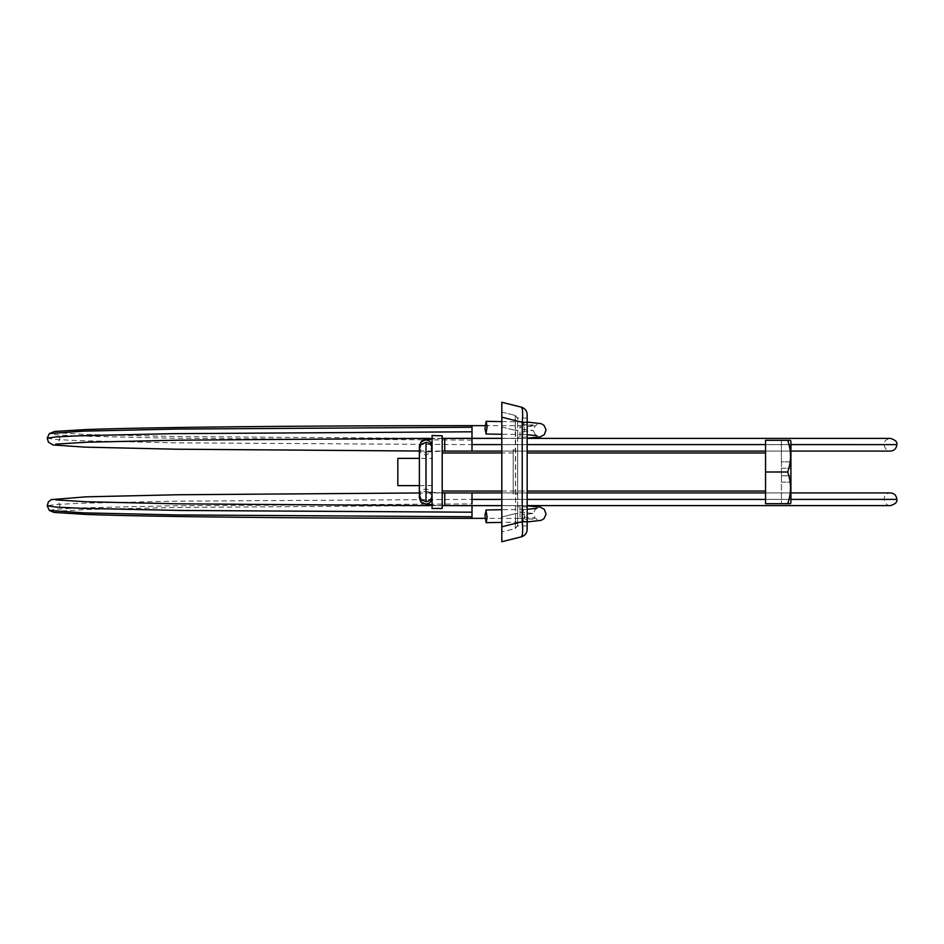 <?xml version="1.0" encoding="UTF-8"?>
<svg xmlns="http://www.w3.org/2000/svg" width="944" height="944" viewBox="0 0 944 944"><rect width="100%" height="100%" fill="white"/><g stroke="black" fill="none" stroke-linecap="round" stroke-linejoin="round"><path stroke-width="0.71" stroke-dasharray="4.72 3.54" d="M765.56 440.293L765.56 503.707M442.205 435.798L442.205 508.391M432.057 435.798L432.057 508.391M432.057 458.465L432.057 472L432.057 458.371L419.372 458.371M432.057 472L432.057 485.629L432.057 472M397.825 458.465L397.825 485.605M781.408 461.852L781.408 440.293L781.408 475.8L781.408 461.852L790.919 461.852L790.919 441.167L790.919 475.8L790.919 461.852L781.408 461.852M781.408 475.8L781.408 503.707L781.408 475.8L790.919 475.8L790.919 502.833L790.919 475.8L781.408 475.8M781.408 468.2L790.919 468.2L781.408 468.2M781.408 440.293L787.721 440.293L781.408 440.293M790.919 441.167L790.919 502.833M790.423 503.707L787.721 503.707C791.438 493.157 791.438 482.596 787.721 472C791.438 461.463 791.438 450.89 787.721 440.293M787.721 503.707L781.408 503.707M787.721 472L765.56 472M513.217 490.892L513.217 452.978L513.217 491.022L527.165 491.022L527.165 452.978L527.165 490.892M527.165 525.891L517.654 525.891L515.271 528.569L501.807 531.944L515.247 528.581L517.654 525.501L517.654 506.869L517.654 525.832L515.271 528.569L517.654 525.312L517.654 513.548L515.601 513.548L515.247 528.581L517.654 525.501L517.654 430.452L517.654 513.548L515.601 513.548L515.247 415.419L515.601 430.452L517.654 430.452L515.601 430.452L515.601 513.548L501.807 516.993L501.807 531.944L501.807 412.056L515.271 415.431L501.807 412.056L501.807 427.007L515.601 430.452L501.807 427.007L501.807 516.993L515.601 513.548L515.412 528.31M527.165 516.38C527.165 528.64 527.165 528.64 527.165 516.38L527.165 506.869L527.165 521.69L522.221 521.69C523 530.622 522.728 535.673 521.395 536.841C524.982 535.685 526.905 533.218 527.165 529.466L527.165 427.62C527.165 415.36 527.165 415.36 527.165 427.62M515.412 415.69L517.654 418.168L517.654 437.131L517.654 418.499L515.247 415.419L517.654 418.499M513.217 449.969L513.217 472L513.217 449.804L517.654 449.804L517.654 494.196L513.217 494.196L513.217 472L513.217 494.149M517.654 494.149L517.654 449.969M527.165 422.31L522.221 422.31L522.221 521.69L501.807 526.799L501.807 417.201L522.221 422.31C523 413.378 522.728 408.327 521.395 407.159C524.982 408.315 526.905 410.782 527.165 414.534L527.165 422.31M501.807 541.738L521.395 536.841M521.395 407.159L501.807 402.262L501.807 417.201M472 440.258L472 451.079L472 444.659L896.788 444.612L472 444.577M790.919 444.589L765.56 444.589M527.165 444.577L501.807 444.577M501.807 499.423L527.165 499.423M765.56 499.411L790.919 499.411M472 499.423L896.788 499.388L472 499.341L472 505.606L472 492.921L890.617 492.921L472 492.921L472 499.341L171.619 501.229L79.532 503.317L55.389 504.521L47.2 505.772M781.408 482.148L790.919 482.148L781.408 482.148M522.646 424.411L523.554 421.956L524.557 427.313L523.59 434.488L522.445 431.42L522.646 424.411L535.071 425.945L520.038 427.243L520.038 438.335L520.038 425.65L485.027 425.65M472 427.243L472 438.335M523.59 434.488L501.807 434.275M444.742 505.595L444.742 492.969M419.396 498.243L419.396 497.228C420.304 493.087 422.829 491.199 426.983 491.541C430.37 492.579 432.057 494.821 432.033 498.243M419.396 495.895L419.396 494.88C419.997 491.328 422.133 489.393 425.803 489.075C429.78 489.558 431.868 491.836 432.033 495.895M419.372 448.612L419.396 449.12C419.997 452.672 422.133 454.607 425.803 454.925L430.287 452.99L432.033 448.105M419.372 446.264L419.396 446.772C419.962 450.241 422.039 452.176 425.638 452.577L430.287 450.642L432.033 445.757M426.983 491.541L428.151 492.048C429.001 491.387 430.311 493.275 432.057 497.736L432.057 446.264C430.842 450.182 429.532 452.082 428.151 451.952L442.205 451.09M444.742 438.394L444.742 451.055M523.59 509.512L522.351 514.716L523.554 522.044L524.557 516.687L523.354 509.371L501.807 509.725M520.038 512.203L533.419 513.477L535.071 518.055L520.038 516.757L520.038 505.665L520.038 518.35L485.027 518.35M472 516.757L472 505.665M472 444.742L472 451.079L890.463 451.079C885.661 452.424 878.994 440.164 890.463 438.394L472 438.394L472 444.742M790.919 451.079L765.56 451.079L790.919 451.079M527.165 451.079L501.807 451.079L527.165 451.079M47.2 438.228L55.366 439.479L79.508 440.683L171.584 442.771L472 444.659L472 440.116L170.616 438.193L79.473 436.069L56.274 434.842L49.336 433.567M432.057 505.205L442.205 505.583L432.057 505.229M442.205 492.91L428.434 492.107L442.205 492.957M425.803 454.925L425.803 489.075M501.807 492.921L527.165 492.921L501.807 492.921M765.56 492.921L790.919 492.921L765.56 492.921M49.336 510.433L56.274 509.158L79.473 507.931L170.616 505.807L472 503.884L472 492.921L890.463 492.921C879.312 494.278 885.389 507.046 890.463 505.606L472 505.606M522.351 429.284L533.419 430.523L520.038 431.797M520.038 518.35L537.053 519.389L535.059 518.055L522.646 519.589M537.006 508.368C536.015 508.084 534.823 509.784 533.419 513.477L522.351 514.716M513.217 452.978L501.807 452.978M501.807 491.022L527.165 491.022M419.372 485.629L432.057 485.629M527.165 506.869L517.654 506.869M515.271 415.431L517.654 418.109L527.165 418.109M527.165 437.131L517.654 437.131M517.654 525.501L515.247 528.581M501.807 438.335L527.165 438.205M501.807 421.59L527.165 422.051M527.165 521.949L501.807 522.41M527.165 505.795L501.807 505.665M501.807 438.394L527.165 438.394M442.205 438.405L432.057 438.771M501.807 505.606L527.165 505.606M442.205 438.382L432.057 438.37L442.205 438.346M430.157 438.358L177.897 436.553L86.541 434.5L55.826 432.6C57.631 432.883 58.976 434.889 59.873 438.641C58.292 442.712 56.935 444.541 55.826 444.128M419.372 451.031L472 451.079M520.038 425.65L537.053 424.611L535.059 425.945L533.419 430.523C534.859 434.252 536.05 435.963 537.006 435.632M523.354 434.629L527.165 434.736M527.165 509.264L523.354 509.371M442.205 505.618L432.057 505.63L442.205 505.654M430.157 505.642L177.897 507.447L86.541 509.5L55.826 511.4C57.631 511.117 58.976 509.111 59.873 505.359C58.292 501.288 56.935 499.459 55.826 499.872M472 492.921L419.372 492.969"/><path stroke-width="1.42" d="M442.205 435.798L432.057 435.538L432.057 508.462L442.205 508.462L442.205 435.798M419.372 485.629L397.825 485.629L397.825 458.371L419.372 458.371M790.919 441.167L790.919 502.833M765.56 440.293L790.423 440.293L765.56 440.293L765.56 503.707L790.423 503.707M781.408 503.707L765.56 503.707M787.721 440.293C791.438 450.843 791.438 461.404 787.721 472L765.56 472M787.721 472C791.438 482.537 791.438 493.11 787.721 503.707M527.165 418.109L527.165 529.466C526.905 533.218 524.982 535.685 521.395 536.841C522.728 535.673 523 530.622 522.221 521.69L527.165 521.69L527.165 525.891M521.395 407.159C524.982 408.315 526.905 410.782 527.165 414.534L527.165 422.31L522.221 422.31C523 413.378 522.728 408.327 521.395 407.159L501.807 402.262L501.807 541.738L501.807 526.799L522.221 521.69L522.221 422.31L501.807 417.201M521.395 536.841L501.807 541.738M486.184 433.862L484.945 428.659L486.148 421.331L487.151 426.688L485.936 434.016L501.807 434.275M486.184 510.138L484.945 515.341L486.148 522.669L487.151 517.312L485.936 509.984L501.807 509.725M527.165 438.394L890.463 438.394C895.396 439.939 897.508 442.004 896.8 444.612L790.919 444.589M765.56 444.589L527.165 444.577M501.807 444.577L472 444.577L472 439.326M442.205 492.957L501.807 492.921L472 492.921L472 499.423L501.807 499.423M527.165 499.423L765.56 499.411M790.919 499.411L896.8 499.388C897.508 501.996 895.396 504.061 890.463 505.606L527.165 505.606M472 444.577L472 451.079L501.807 451.079L444.742 451.079L444.742 438.394L472 438.394L442.205 438.382L472 438.335L472 425.65L485.027 425.65M442.205 492.91L444.742 492.921L444.742 505.606L501.807 505.606M472 499.423L472 503.565M432.057 497.736L432.033 498.243C431.42 501.842 429.26 503.777 425.555 504.061L421.154 502.125L419.396 497.228M432.057 495.388L432.033 495.895C431.514 499.27 429.508 501.205 426.004 501.701L421.154 499.777L419.396 494.88M432.057 448.612L432.033 448.105C431.514 444.73 429.508 442.795 426.004 442.299L420.906 444.494L419.396 449.12M432.057 446.264L432.033 445.757C431.29 441.91 428.965 439.987 425.06 439.975L420.906 442.146L419.396 446.772M444.742 438.394L442.205 438.405M501.807 505.665L472 505.665L472 518.35L485.027 518.35M890.617 451.079L790.919 451.079L890.617 451.079C894.428 450.595 896.481 448.447 896.8 444.612M765.56 451.079L527.165 451.079L765.56 451.079M425.555 504.061L432.057 505.205L422.31 503.176L420.812 501.807L419.372 497.736L419.372 446.264C422.464 438.311 422.169 440.223 432.352 438.748M444.742 505.606L442.205 505.595L444.742 505.595M426.004 442.299L426.004 501.701M527.165 492.921L765.56 492.921L527.165 492.921M790.919 492.921L890.617 492.921L790.919 492.921M472 427.243L175.584 429.083L83.497 431.137L49.336 433.567L54.728 431.455L86.116 429.555C148.35 427.231 307.331 425.626 472 425.65M472 431.797L171.678 433.685L79.579 435.762L55.413 436.978L47.2 438.228L48.463 442.181L52.958 444.943L85.043 447.137L175.773 449.202L419.372 451.031M472 518.35C307.307 518.374 148.314 516.769 86.105 514.445L53.95 512.415L49.336 510.433L83.497 512.863L175.584 514.917L472 516.757M419.372 492.969L177.708 494.762L86.093 496.827L51.224 499.624L48.392 501.901L47.2 505.772L55.932 507.07L81.621 508.309L181.283 510.456L472 512.203M765.56 452.978L527.165 452.978M501.807 452.978L442.205 452.978M442.205 491.022L501.807 491.022M527.165 491.022L765.56 491.022M472 438.335L501.807 438.335M486.148 421.331L501.807 421.59M501.807 522.41L486.148 522.669M472 438.394L501.807 438.394M442.205 451.09L444.742 451.079M896.8 499.388C896.481 495.553 894.428 493.405 890.617 492.921M55.826 444.128L86.518 442.229L177.85 440.175L430.157 438.358M47.2 438.228L49.336 433.567M527.165 422.051L541.077 423.644L544.015 425.343L546.08 429.874L544.299 434.641L540.499 436.801L527.165 438.205M527.165 434.736L536.994 435.632M527.165 521.949L541.077 520.356L544.004 518.657L546.08 514.126L544.299 509.359L540.499 507.199L527.165 505.795M536.994 508.368L527.165 509.264M472 505.606L442.205 505.618L472 505.665M55.826 499.872L86.506 501.771L177.85 503.825L430.157 505.642M47.2 505.772L49.336 510.433"/></g></svg>
